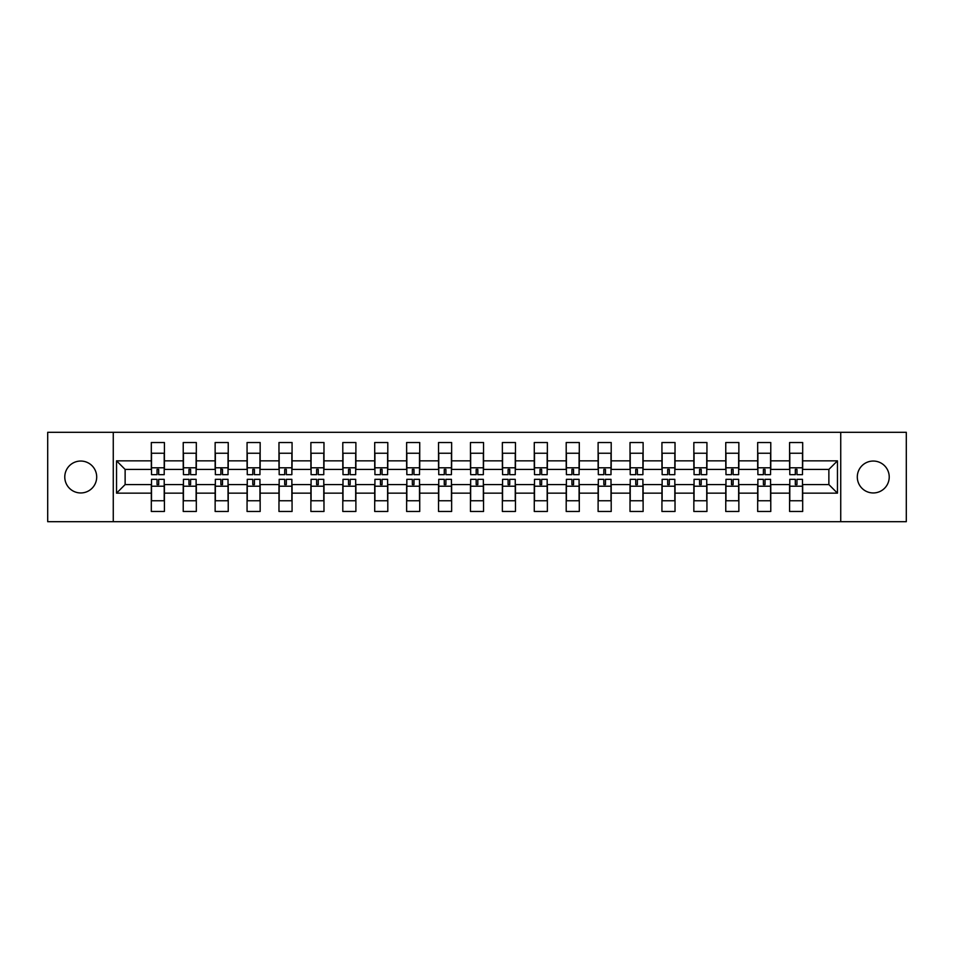 <?xml version="1.0" encoding="UTF-8"?>
<svg xmlns="http://www.w3.org/2000/svg" width="954" height="954" viewBox="0 0 954 954"><rect width="100%" height="100%" fill="white"/><g stroke="black" fill="none" stroke-linecap="round" stroke-linejoin="round"><path stroke-width="1.43" d="M873.256 461.044A15.956 15.956 0 0 0 857.3 477A15.956 15.956 0 0 0 873.256 492.956A15.956 15.956 0 0 0 889.223 477A15.956 15.956 0 0 0 873.256 461.044M80.744 461.044A15.956 15.956 0 0 0 64.777 477A15.956 15.956 0 0 0 80.744 492.956A15.956 15.956 0 0 0 96.7 477A15.956 15.956 0 0 0 80.744 461.044M840.736 432.305L47.7 432.305L47.7 521.695L906.3 521.695L906.3 432.305L840.736 432.305L840.736 521.695M802.684 493.158L802.684 484.572L828.871 484.572L837.457 493.158L802.684 493.158L802.684 511.475L789.59 511.475L789.59 493.158L770.772 493.158L770.772 511.475L757.679 511.475L757.679 493.158L738.861 493.158L738.861 511.475L725.767 511.475L725.767 493.158L706.938 493.158L706.938 511.475L693.844 511.475L693.844 493.158L675.027 493.158L675.027 511.475L661.933 511.475L661.933 493.158L643.115 493.158L643.115 511.475L630.022 511.475L630.022 493.158L611.204 493.158L611.204 511.475L598.11 511.475L598.11 493.158L579.293 493.158L579.293 511.475L566.199 511.475L566.199 493.158L547.369 493.158L547.369 511.475L534.276 511.475L534.276 493.158L515.458 493.158L515.458 511.475L502.364 511.475L502.364 493.158L483.547 493.158L483.547 511.475L470.453 511.475L470.453 493.158L451.636 493.158L451.636 511.475L438.542 511.475L438.542 493.158L419.724 493.158L419.724 511.475L406.631 511.475L406.631 493.158L387.801 493.158L387.801 511.475L374.707 511.475L374.707 493.158L355.89 493.158L355.89 511.475L342.796 511.475L342.796 493.158L323.978 493.158L323.978 511.475L310.885 511.475L310.885 493.158L292.067 493.158L292.067 511.475L278.973 511.475L278.973 493.158L260.156 493.158L260.156 511.475L247.062 511.475L247.062 493.158L228.233 493.158L228.233 511.475L215.139 511.475L215.139 493.158L196.321 493.158L196.321 511.475L183.228 511.475L183.228 493.158L164.41 493.158L164.41 511.475L151.316 511.475L151.316 493.158L116.543 493.158L116.543 460.842L151.316 460.842L151.316 442.525L164.41 442.525L164.41 460.842L183.228 460.842L183.228 442.525L196.321 442.525L196.321 460.842L215.139 460.842L215.139 442.525L228.233 442.525L228.233 460.842L247.062 460.842L247.062 442.525L260.156 442.525L260.156 460.842L278.973 460.842L278.973 442.525L292.067 442.525L292.067 460.842L310.885 460.842L310.885 442.525L323.978 442.525L323.978 460.842L342.796 460.842L342.796 442.525L355.89 442.525L355.89 460.842L374.707 460.842L374.707 442.525L387.801 442.525L387.801 460.842L406.631 460.842L406.631 442.525L419.724 442.525L419.724 460.842L438.542 460.842L438.542 442.525L451.636 442.525L451.636 460.842L470.453 460.842L470.453 442.525L483.547 442.525L483.547 460.842L502.364 460.842L502.364 442.525L515.458 442.525L515.458 460.842L534.276 460.842L534.276 442.525L547.369 442.525L547.369 460.842L566.199 460.842L566.199 442.525L579.293 442.525L579.293 460.842L598.11 460.842L598.11 442.525L611.204 442.525L611.204 460.842L630.022 460.842L630.022 442.525L643.115 442.525L643.115 460.842L661.933 460.842L661.933 442.525L675.027 442.525L675.027 460.842L693.844 460.842L693.844 442.525L706.938 442.525L706.938 460.842L725.767 460.842L725.767 442.525L738.861 442.525L738.861 460.842L757.679 460.842L757.679 442.525L770.772 442.525L770.772 460.842L789.59 460.842L789.59 442.525L802.684 442.525L802.684 460.842L837.457 460.842L837.457 493.158M113.264 521.695L113.264 432.305M789.59 460.842L789.59 469.428L770.772 469.428L770.772 460.842M770.772 493.158L770.772 484.572L789.59 484.572L789.59 493.158M757.679 460.842L757.679 469.428L738.861 469.428L738.861 460.842M738.861 493.158L738.861 484.572L757.679 484.572L757.679 493.158M725.767 460.842L725.767 469.428L706.938 469.428L706.938 460.842M706.938 493.158L706.938 484.572L725.767 484.572L725.767 493.158M693.844 460.842L693.844 469.428L675.027 469.428L675.027 460.842M675.027 493.158L675.027 484.572L693.844 484.572L693.844 493.158M661.933 460.842L661.933 469.428L643.115 469.428L643.115 460.842M643.115 493.158L643.115 484.572L661.933 484.572L661.933 493.158M630.022 460.842L630.022 469.428L611.204 469.428L611.204 460.842M611.204 493.158L611.204 484.572L630.022 484.572L630.022 493.158M598.11 460.842L598.11 469.428L579.293 469.428L579.293 460.842M579.293 493.158L579.293 484.572L598.11 484.572L598.11 493.158M566.199 460.842L566.199 469.428L547.369 469.428L547.369 460.842M547.369 493.158L547.369 484.572L566.199 484.572L566.199 493.158M534.276 460.842L534.276 469.428L515.458 469.428L515.458 460.842M515.458 493.158L515.458 484.572L534.276 484.572L534.276 493.158M502.364 460.842L502.364 469.428L483.547 469.428L483.547 460.842M483.547 493.158L483.547 484.572L502.364 484.572L502.364 493.158M470.453 460.842L470.453 469.428L451.636 469.428L451.636 460.842M451.636 493.158L451.636 484.572L470.453 484.572L470.453 493.158M438.542 460.842L438.542 469.428L419.724 469.428L419.724 460.842M419.724 493.158L419.724 484.572L438.542 484.572L438.542 493.158M406.631 460.842L406.631 469.428L387.801 469.428L387.801 460.842M387.801 493.158L387.801 484.572L406.631 484.572L406.631 493.158M374.707 460.842L374.707 469.428L355.89 469.428L355.89 460.842M355.89 493.158L355.89 484.572L374.707 484.572L374.707 493.158M342.796 460.842L342.796 469.428L323.978 469.428L323.978 460.842M323.978 493.158L323.978 484.572L342.796 484.572L342.796 493.158M310.885 460.842L310.885 469.428L292.067 469.428L292.067 460.842M292.067 493.158L292.067 484.572L310.885 484.572L310.885 493.158M278.973 460.842L278.973 469.428L260.156 469.428L260.156 460.842M260.156 493.158L260.156 484.572L278.973 484.572L278.973 493.158M247.062 460.842L247.062 469.428L228.233 469.428L228.233 460.842M228.233 493.158L228.233 484.572L247.062 484.572L247.062 493.158M215.139 460.842L215.139 469.428L196.321 469.428L196.321 460.842M196.321 493.158L196.321 484.572L215.139 484.572L215.139 493.158M183.228 460.842L183.228 469.428L164.41 469.428L164.41 460.842M164.41 493.158L164.41 484.572L183.228 484.572L183.228 493.158M151.316 460.842L151.316 469.428L125.129 469.428L125.129 484.572L151.316 484.572L151.316 493.158M116.543 460.842L125.129 469.428M828.871 484.572L828.871 469.428L802.684 469.428L802.684 460.842M125.129 484.572L116.543 493.158M837.457 460.842L828.871 469.428M151.519 460.937L151.519 454.605M158.686 469.404L157.04 469.404L157.04 474.651L151.519 474.651L151.519 453.233L164.207 453.233L164.207 474.651L158.686 474.651L158.686 469.404M164.207 460.937L164.207 454.605M164.207 493.063L164.207 499.395M157.04 484.596L158.686 484.596L158.686 479.349L164.207 479.349L164.207 500.767L151.519 500.767L151.519 479.349L157.04 479.349L157.04 484.596M151.519 493.063L151.519 499.395M183.43 460.937L183.43 454.605M190.597 469.404L188.964 469.404L188.964 474.651L183.43 474.651L183.43 453.233L196.119 453.233L196.119 474.651L190.597 474.651L190.597 469.404M196.119 460.937L196.119 454.605M215.354 460.937L215.354 454.605M222.509 469.404L220.875 469.404L220.875 474.651L215.354 474.651L215.354 453.233L228.03 453.233L228.03 474.651L222.509 474.651L222.509 469.404M220.875 467.794L220.875 470.966M228.03 460.937L228.03 454.605M196.119 493.063L196.119 499.395M188.964 484.596L190.597 484.596L190.597 479.349L196.119 479.349L196.119 500.767L183.43 500.767L183.43 479.349L188.964 479.349L188.964 484.596M183.43 493.063L183.43 499.395M228.03 493.063L228.03 499.395M220.875 484.596L222.509 484.596L222.509 479.349L228.03 479.349L228.03 500.767L215.354 500.767L215.354 479.349L220.875 479.349L220.875 484.596M215.354 493.063L215.354 499.395M247.265 460.937L247.265 454.605M254.42 469.404L252.786 469.404L252.786 474.651L247.265 474.651L247.265 453.233L259.941 453.233L259.941 474.651L254.42 474.651L254.42 469.404M259.941 460.937L259.941 454.605M259.941 493.063L259.941 499.395M252.786 484.596L254.42 484.596L254.42 479.349L259.941 479.349L259.941 500.767L247.265 500.767L247.265 479.349L252.786 479.349L252.786 484.596M247.265 493.063L247.265 499.395M279.176 460.937L279.176 454.605M286.331 469.404L284.697 469.404L284.697 474.651L279.176 474.651L279.176 453.233L291.864 453.233L291.864 474.651L286.331 474.651L286.331 469.404M291.864 460.937L291.864 454.605M291.864 493.063L291.864 499.395M284.697 484.596L286.331 484.596L286.331 479.349L291.864 479.349L291.864 500.767L279.176 500.767L279.176 479.349L284.697 479.349L284.697 484.596M279.176 493.063L279.176 499.395M311.087 460.937L311.087 454.605M318.254 469.404L316.609 469.404L316.609 474.651L311.087 474.651L311.087 453.233L323.776 453.233L323.776 474.651L318.254 474.651L318.254 469.404M323.776 460.937L323.776 454.605M323.776 493.063L323.776 499.395M316.609 484.596L318.254 484.596L318.254 479.349L323.776 479.349L323.776 500.767L311.087 500.767L311.087 479.349L316.609 479.349L316.609 484.596M311.087 493.063L311.087 499.395M342.999 460.937L342.999 454.605M350.166 469.404L348.532 469.404L348.532 474.651L342.999 474.651L342.999 453.233L355.687 453.233L355.687 474.651L350.166 474.651L350.166 469.404M355.687 460.937L355.687 454.605M355.687 493.063L355.687 499.395M348.532 484.596L350.166 484.596L350.166 479.349L355.687 479.349L355.687 500.767L342.999 500.767L342.999 479.349L348.532 479.349L348.532 484.596M342.999 493.063L342.999 499.395M374.922 460.937L374.922 454.605M382.077 469.404L380.443 469.404L380.443 474.651L374.922 474.651L374.922 453.233L387.598 453.233L387.598 474.651L382.077 474.651L382.077 469.404M387.598 460.937L387.598 454.605M387.598 493.063L387.598 499.395M380.443 484.596L382.077 484.596L382.077 479.349L387.598 479.349L387.598 500.767L374.922 500.767L374.922 479.349L380.443 479.349L380.443 484.596M374.922 493.063L374.922 499.395M406.833 460.937L406.833 454.605M413.988 469.404L412.355 469.404L412.355 474.651L406.833 474.651L406.833 453.233L419.51 453.233L419.51 474.651L413.988 474.651L413.988 469.404M419.51 460.937L419.51 454.605M419.51 493.063L419.51 499.395M412.355 484.596L413.988 484.596L413.988 479.349L419.51 479.349L419.51 500.767L406.833 500.767L406.833 479.349L412.355 479.349L412.355 484.596M406.833 493.063L406.833 499.395M438.745 460.937L438.745 454.605M445.9 469.404L444.266 469.404L444.266 474.651L438.745 474.651L438.745 453.233L451.433 453.233L451.433 474.651L445.9 474.651L445.9 469.404M451.433 460.937L451.433 454.605M451.433 493.063L451.433 499.395M444.266 484.596L445.9 484.596L445.9 479.349L451.433 479.349L451.433 500.767L438.745 500.767L438.745 479.349L444.266 479.349L444.266 484.596M438.745 493.063L438.745 499.395M470.656 460.937L470.656 454.605M477.823 469.404L476.177 469.404L476.177 474.651L470.656 474.651L470.656 453.233L483.344 453.233L483.344 474.651L477.823 474.651L477.823 469.404M483.344 460.937L483.344 454.605M483.344 493.063L483.344 499.395M476.177 484.596L477.823 484.596L477.823 479.349L483.344 479.349L483.344 500.767L470.656 500.767L470.656 479.349L476.177 479.349L476.177 484.596M470.656 493.063L470.656 499.395M502.567 460.937L502.567 454.605M509.734 469.404L508.1 469.404L508.1 474.651L502.567 474.651L502.567 453.233L515.255 453.233L515.255 474.651L509.734 474.651L509.734 469.404M515.255 460.937L515.255 454.605M515.255 493.063L515.255 499.395M508.1 484.596L509.734 484.596L509.734 479.349L515.255 479.349L515.255 500.767L502.567 500.767L502.567 479.349L508.1 479.349L508.1 484.596M502.567 493.063L502.567 499.395M534.49 460.937L534.49 454.605M541.645 469.404L540.012 469.404L540.012 474.651L534.49 474.651L534.49 453.233L547.167 453.233L547.167 474.651L541.645 474.651L541.645 469.404M547.167 460.937L547.167 454.605M547.167 493.063L547.167 499.395M540.012 484.596L541.645 484.596L541.645 479.349L547.167 479.349L547.167 500.767L534.49 500.767L534.49 479.349L540.012 479.349L540.012 484.596M534.49 493.063L534.49 499.395M566.402 460.937L566.402 454.605M573.557 469.404L571.923 469.404L571.923 474.651L566.402 474.651L566.402 453.233L579.078 453.233L579.078 474.651L573.557 474.651L573.557 469.404M579.078 460.937L579.078 454.605M579.078 493.063L579.078 499.395M571.923 484.596L573.557 484.596L573.557 479.349L579.078 479.349L579.078 500.767L566.402 500.767L566.402 479.349L571.923 479.349L571.923 484.596M566.402 493.063L566.402 499.395M598.313 460.937L598.313 454.605M605.468 469.404L603.834 469.404L603.834 474.651L598.313 474.651L598.313 453.233L611.001 453.233L611.001 474.651L605.468 474.651L605.468 469.404M611.001 460.937L611.001 454.605M611.001 493.063L611.001 499.395M603.834 484.596L605.468 484.596L605.468 479.349L611.001 479.349L611.001 500.767L598.313 500.767L598.313 479.349L603.834 479.349L603.834 484.596M598.313 493.063L598.313 499.395M630.224 460.937L630.224 454.605M637.391 469.404L635.746 469.404L635.746 474.651L630.224 474.651L630.224 453.233L642.913 453.233L642.913 474.651L637.391 474.651L637.391 469.404M642.913 460.937L642.913 454.605M642.913 493.063L642.913 499.395M635.746 484.596L637.391 484.596L637.391 479.349L642.913 479.349L642.913 500.767L630.224 500.767L630.224 479.349L635.746 479.349L635.746 484.596M630.224 493.063L630.224 499.395M662.136 460.937L662.136 454.605M669.303 469.404L667.669 469.404L667.669 474.651L662.136 474.651L662.136 453.233L674.824 453.233L674.824 474.651L669.303 474.651L669.303 469.404M674.824 460.937L674.824 454.605M674.824 493.063L674.824 499.395M667.669 484.596L669.303 484.596L669.303 479.349L674.824 479.349L674.824 500.767L662.136 500.767L662.136 479.349L667.669 479.349L667.669 484.596M662.136 493.063L662.136 499.395M694.059 460.937L694.059 454.605M701.214 469.404L699.58 469.404L699.58 474.651L694.059 474.651L694.059 453.233L706.735 453.233L706.735 474.651L701.214 474.651L701.214 469.404M706.735 460.937L706.735 454.605M706.735 493.063L706.735 499.395M699.58 484.596L701.214 484.596L701.214 479.349L706.735 479.349L706.735 500.767L694.059 500.767L694.059 479.349L699.58 479.349L699.58 484.596M694.059 493.063L694.059 499.395M725.97 460.937L725.97 454.605M733.125 469.404L731.491 469.404L731.491 474.651L725.97 474.651L725.97 453.233L738.646 453.233L738.646 474.651L733.125 474.651L733.125 469.404M738.646 460.937L738.646 454.605M738.646 493.063L738.646 499.395M731.491 484.596L733.125 484.596L733.125 479.349L738.646 479.349L738.646 500.767L725.97 500.767L725.97 479.349L731.491 479.349L731.491 484.596M725.97 493.063L725.97 499.395M757.881 460.937L757.881 454.605M765.036 469.404L763.403 469.404L763.403 474.651L757.881 474.651L757.881 453.233L770.57 453.233L770.57 474.651L765.036 474.651L765.036 469.404M770.57 460.937L770.57 454.605M770.57 493.063L770.57 499.395M763.403 484.596L765.036 484.596L765.036 479.349L770.57 479.349L770.57 500.767L757.881 500.767L757.881 479.349L763.403 479.349L763.403 484.596M757.881 493.063L757.881 499.395M789.793 460.937L789.793 454.605M796.96 469.404L795.314 469.404L795.314 474.651L789.793 474.651L789.793 453.233L802.481 453.233L802.481 474.651L796.96 474.651L796.96 469.404M802.481 460.937L802.481 454.605M802.481 493.063L802.481 499.395M795.314 484.596L796.96 484.596L796.96 479.349L802.481 479.349L802.481 500.767L789.793 500.767L789.793 479.349L795.314 479.349L795.314 484.596M789.793 493.063L789.793 499.395M151.519 467.794L164.207 467.794M164.207 486.206L151.519 486.206M183.43 467.794L196.119 467.794M215.354 467.794L228.03 467.794M196.119 486.206L183.43 486.206M228.03 486.206L215.354 486.206M247.265 467.794L259.941 467.794M259.941 486.206L247.265 486.206M279.176 467.794L291.864 467.794M291.864 486.206L279.176 486.206M311.087 467.794L323.776 467.794M323.776 486.206L311.087 486.206M342.999 467.794L355.687 467.794M355.687 486.206L342.999 486.206M374.922 467.794L387.598 467.794M387.598 486.206L374.922 486.206M406.833 467.794L419.51 467.794M419.51 486.206L406.833 486.206M438.745 467.794L451.433 467.794M451.433 486.206L438.745 486.206M470.656 467.794L483.344 467.794M483.344 486.206L470.656 486.206M502.567 467.794L515.255 467.794M515.255 486.206L502.567 486.206M534.49 467.794L547.167 467.794M547.167 486.206L534.49 486.206M566.402 467.794L579.078 467.794M579.078 486.206L566.402 486.206M598.313 467.794L611.001 467.794M611.001 486.206L598.313 486.206M630.224 467.794L642.913 467.794M642.913 486.206L630.224 486.206M662.136 467.794L674.824 467.794M674.824 486.206L662.136 486.206M694.059 467.794L706.735 467.794M706.735 486.206L694.059 486.206M725.97 467.794L738.646 467.794M738.646 486.206L725.97 486.206M757.881 467.794L770.57 467.794M770.57 486.206L757.881 486.206M789.793 467.794L802.481 467.794M802.481 486.206L789.793 486.206"/></g></svg>
